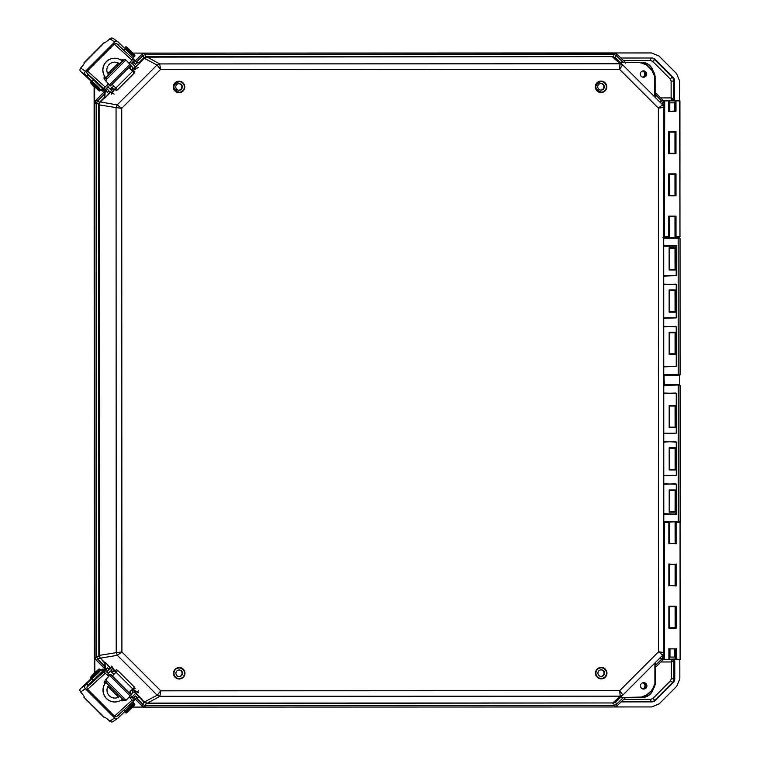 <?xml version="1.0" encoding="UTF-8"?>
<svg xmlns="http://www.w3.org/2000/svg" width="760" height="760" viewBox="0 0 760 760"><rect width="100%" height="100%" fill="white"/><g stroke="black" fill="none" stroke-linecap="round" stroke-linejoin="round"><path stroke-width="1.14" d="M675.089 522.623L675.136 543.314L669.475 543.314L669.465 522.633L663.964 522.206M669.417 564.433L675.146 564.423L675.156 585.542L669.484 585.542L669.475 564.433L668.876 564.005L675.535 564.423M669.427 606.651L675.156 606.651L675.165 627.76L669.494 627.76L669.494 606.651L669.494 627.76L668.895 628.188L668.885 606.233L676.134 606.233L668.885 606.233M669.959 648.936L669.503 659.005L669.503 648.878M675.003 110.988L674.652 110.988A16.919 0.589 -90 0 0 674.623 102.847L669.769 102.847A16.919 0.589 90 0 1 669.797 110.998L669.303 110.998L669.332 100.861L675.003 100.861L675.003 110.988L675.982 111.416L668.733 111.416L675.403 110.988M675.013 153.216L669.351 153.216L669.341 132.107L675.991 131.68L675.991 153.634L675.013 153.216L675.013 132.107L669.227 132.107M675.032 195.434L669.37 195.443L669.361 174.325L669.37 195.443L668.762 195.861L668.753 173.907L676.001 173.907L676.01 195.861L675.032 195.434L675.022 174.325L669.246 174.325M664.021 236.73L668.771 236.483L668.771 216.134L676.01 216.125L676.02 236.483L679.972 236.597L675.003 236.607L675.032 216.552L669.256 216.552M620.768 58.017A1.691 1.691 -90 0 1 620.825 58.017L651.538 58.007A5.491 5.481 -90 0 1 655.424 59.612L672.98 77.178A5.491 5.481 -90 0 1 674.586 81.054L674.595 98.743A1.691 1.691 -90 0 1 672.904 100.434L664.259 100.444L663.832 101.754M669.465 648.878L675.564 648.878M669.341 132.107L669.351 153.216L668.753 153.643L668.743 131.68L675.403 132.107M668.771 216.134L676.01 216.125M94.297 673.35L94.116 86.412M132.8 53.105L651.538 52.943L658.996 56.031L676.561 73.596L679.649 81.054L679.658 100.462M679.697 236.778L679.145 237.747M679.193 374.889L679.744 375.43L679.744 384.437L679.193 385.016M679.231 522.158L676.048 522.158M679.829 659.433L679.839 678.803L676.751 686.27L659.195 703.845L651.738 706.942L614.755 706.952M144.314 707.094L132.544 707.094M94.81 672.837L94.629 86.915M669.436 648.878L669.959 648.878A16.919 0.589 90 0 1 669.94 657.067L674.794 657.067A16.919 0.589 -90 0 0 674.813 648.878L675.174 659.005L664.468 659.433L664.42 522.206M664.069 384.437L679.744 384.437M679.744 375.43L664.069 375.43M669.265 236.607L664.335 236.597L664.715 100.444L663.157 100.444L672.904 100.434L672.068 100.434L673.759 98.743L671.137 97.907L672.068 100.434L663.157 100.444M679.658 100.861L679.972 236.597L679.934 100.861L675.345 100.861L675.982 100.861L675.982 111.416M673.084 659.433A1.691 1.691 -90 0 1 674.766 661.114L674.775 678.813A5.491 5.481 -90 0 1 673.17 682.689L655.614 700.264A5.491 5.481 -90 0 1 651.738 701.869L621.024 701.879A1.691 1.691 -90 0 1 621.005 701.879L650.892 701.869A5.491 5.481 90 0 0 654.778 700.264L655.614 700.264M663.356 659.433L664.003 659.433L664.003 658.16M104.177 90.098L103.54 90.734A1.264 1.264 -90 0 1 101.384 89.841L101.384 89.642M101.555 670.614L101.555 670.367A1.264 1.264 -90 0 1 103.721 669.475L104.357 670.111M664.344 522.206L669.047 522.206M680.067 522.206L680.105 659.433L680.067 522.206L676.048 522.206M679.193 384.617L676.818 385.016M676.818 384.617L664.192 384.902M664.231 374.974L679.193 375.24M679.145 237.357L676.78 237.747M675.089 522.158L675.535 543.314L669.436 543.314L669.465 522.623M668.971 659.433L675.592 659.433L668.971 659.433M675.165 627.76L669.465 627.76M675.156 585.542L669.446 585.542L669.475 564.433M680.105 659.433L675.174 659.005L675.963 659.433L675.517 648.878M675.478 522.623L675.478 543.314M675.963 237.747L676.78 237.386M664.192 237.661L669.303 237.661M675.003 237.661L675.963 237.661M676.106 522.206L676.115 543.742L669.436 543.314M676.115 543.742L675.535 543.314M676.134 606.233L676.134 628.188L675.554 627.76M676.115 564.005L676.125 585.96L669.446 585.542M676.125 585.96L675.545 585.542M623.542 699.342L650.807 699.342L652.897 698.468L654.778 700.264L672.325 682.689A5.491 5.481 90 0 0 673.93 678.813L673.93 661.124L672.239 659.433L671.308 661.96L674.766 661.114M103.54 90.734L101.716 89.841L102.695 88.863M675.383 216.552L675.393 236.483L676.02 236.483L675.042 236.597M645.344 72.048A3.981 3.981 -90 0 1 645.344 76.057M642.485 77.102A3.163 3.163 90 0 0 642.485 71.013M642.618 70.974A3.163 3.163 -90 0 1 642.618 77.14M87.115 687.249A1.264 1.254 -124.8 0 1 87.438 686.024L88.293 685.159L86.802 683.667L85.348 685.121A2.536 2.508 55.2 0 0 85.377 688.693L114.627 717.943L109.848 721.269L111.549 722A2.536 2.508 55.2 0 0 113.116 721.534L113.164 721.506M114.627 717.943A2.536 2.508 55.2 0 0 118.18 717.953L119.633 716.5L118.275 715.15M86.802 683.667L100.301 670.415M84.132 696.967L84.094 697.005A7.894 1.073 -135.2 0 0 84.122 696.986A7.894 1.073 -135.2 0 0 80.598 692.018L85.377 688.693M109.848 721.269A7.894 1.073 -135.2 0 0 104.605 717.506L83.885 697.158M80.598 692.018L79.876 690.327A2.536 2.508 55.2 0 1 80.332 688.76L91.304 678.604M100.88 669.94L102.372 671.431L88.293 685.159M132.839 701.898L133.713 702.772L119.633 716.5M90.924 83.02L98.686 90.782L90.924 83.02M134.482 54.948L126.72 47.187M126.673 712.804L134.425 705.042M98.61 669.227L90.858 676.989L98.61 669.227M643.169 77.245A3.211 3.211 90 0 0 643.169 70.861M646.703 74.052A3.211 3.211 -90 0 1 643.501 77.263A3.211 3.211 -90 0 1 640.29 74.062A3.211 3.211 -90 0 1 643.501 70.851A3.211 3.211 -90 0 1 646.703 74.052M646.893 685.871A3.211 3.211 -90 0 1 643.682 689.082A3.211 3.211 -90 0 1 640.481 685.871A3.211 3.211 -90 0 1 643.682 682.66A3.211 3.211 -90 0 1 646.893 685.871M643.359 689.063A3.211 3.211 90 0 0 643.35 682.679M669.361 511.603L675.127 511.603L675.403 489.943L669.199 489.943L669.208 512.164L675.412 512.164L675.403 489.943M675.089 511.613L675.127 490.494L669.351 490.494M669.341 469.385L675.117 469.385L675.393 447.716L669.189 447.716L669.199 469.936L675.403 469.936L675.393 447.716M675.07 448.286L669.341 448.276M669.332 427.158L675.108 427.158L675.383 405.498L669.18 405.498L669.18 427.719L675.383 427.709L675.383 405.498M675.383 427.709L675.098 406.049L669.322 406.049M675.345 353.989L669.161 354.416L675.364 354.416L675.089 353.856L669.313 353.865M669.303 332.747L675.079 332.747L675.355 332.196L669.151 332.196L669.161 354.416L669.151 332.196L675.345 332.614M675.336 311.771L669.151 312.189L675.355 312.189L675.07 311.638L669.294 311.638M669.294 290.529L675.061 290.529L675.345 289.969L669.142 289.978L669.151 312.189L669.142 289.978L675.327 290.396M675.327 269.543L669.132 269.971L675.336 269.971L675.061 269.41L669.284 269.42M669.275 248.302L675.051 248.302L675.327 247.751L669.132 247.751L669.132 269.971L669.132 247.751L675.317 248.168M104.576 666.045L104.424 662.767L100.358 658.15L117.335 655.329L116.223 652.65L98.838 655.462L98.667 104.794L116.061 107.606L117.173 104.918L121.733 108.3L116.061 107.606L116.223 652.65L121.894 651.947L117.335 655.329L157.206 695.2L160.768 690.821L159.885 696.312L620.207 696.169L619.694 690.678L622.886 695.058L662.73 655.167L658.54 651.785L663.841 652.479L663.67 107.436L658.378 108.138L662.558 104.747L622.697 64.885L619.505 69.264L620.008 63.773L159.695 63.916L160.578 69.407L157.006 65.028L117.173 104.918L99.892 101.849L104.253 97.489L104.177 91.76L104.367 97.926L99.969 102.353L99.113 104.215L99.237 655.462L100.139 657.913L104.538 662.331L104.433 668.41M613.197 57.038L615.22 57.551L615.306 58.102L612.617 56.99L620.008 63.773L622.582 64.771L662.558 104.747L663.67 107.436L663.841 652.479L662.73 655.167L622.886 695.058L620.207 696.169L612.817 702.962L615.495 701.841L617.091 705.803L625.528 697.528L617.091 705.803L614.403 706.914L614.356 705.365L616.246 704.577L623.077 697.746L625.233 697.651M135.793 692.939L144.191 701.983L146.88 703.105L612.817 702.962L146.841 703.475L159.885 696.312L157.206 695.2L143.906 702.25L139.716 697.68M110.609 92.321L104.671 98.211L104.49 97.622L104.671 98.211M625.299 63.251L625.337 62.405L619.486 62.282M620.35 63.127L622.563 64.761M619.808 62.405L640.205 62.405L625.337 62.405L616.892 54.14L615.22 57.551L619.894 62.196L623.105 62.405L619.789 62.405M663.784 483.825L676.286 484.243L676.295 514.092L663.793 513.722M675.925 483.825L663.784 484.253M663.755 393.043L676.257 393.462L676.267 433.152L663.774 433.58M675.896 393.043L663.755 393.471M663.774 441.608L676.276 442.026L676.286 475.38L663.784 475.808M675.906 441.598L663.774 442.026M663.717 245.347L676.096 245.347L676.219 275.661L663.727 276.089M663.727 284.107L676.229 284.525L676.239 317.889L663.736 318.316M675.858 284.107L663.727 284.534M663.736 326.334L676.239 326.752L676.248 366.443L663.755 366.871M675.878 326.334L663.736 326.752M622.744 695.2L620.54 696.815M651.947 689.757A10.136 10.127 90 0 0 654.911 682.594L655.31 662.596L655.319 682.594A10.554 10.545 -90 0 1 652.232 690.061L647.577 694.136A10.136 10.127 90 0 1 640.414 697.1L619.998 697.528M619.685 697.651L620.312 697.528M139.811 696.958L140.6 697.803M110.314 668.068L105.716 662.862L110.77 667.917M104.842 662.045L104.662 662.635L104.842 662.045L105.716 662.862M105.412 669.503L104.965 662.35L104.975 669.826M105.545 97.394L110.153 92.169M135.423 66.87L139.621 63.279L135.612 67.288M136.695 62.976L140.41 62.434L139.621 63.279M136.591 62.348L139.346 62.348L143.707 57.978L157.006 65.028L159.695 63.916L146.651 56.753L612.588 56.62L146.68 57.133L144.239 58.026L140.41 62.434M104.794 90.402L104.794 97.907L105.231 90.725M677.892 385.016L663.755 385.443M663.803 522.167L678.253 521.74L678.214 385.443L679.877 385.443M680.124 521.74L677.929 522.158C682.072 522.167 679.155 521.883 680.124 521.74L680.077 385.443L680.124 521.74L663.803 521.74M663.755 374.471L678.214 374.462L678.167 238.165L663.708 237.747L679.611 237.747L668.173 237.747L668.562 238.593M664.392 238.593L664.42 237.747L662.91 237.747M663.755 374.889L680.077 374.462L680.038 238.165L663.708 238.174M675.364 354.416L675.355 332.196M675.355 312.189L675.345 289.969M675.336 269.971L675.327 247.751M676.096 245.347L675.269 246.192L676.21 245.812M663.717 245.774L675.279 245.765L663.717 245.774M613.396 702.914L615.495 701.841M146.3 703.057L144.827 707.066L614.346 706.971L617.034 705.859M144.438 702.202L146.841 703.475M139.346 697.68L136.762 697.889M100.139 657.913L96.168 659.975L104.31 668.116L104.348 665.836L97.517 658.996L96.729 657.106L98.895 656.231L100.063 658.407M99.284 656.042L98.838 655.462M99.113 104.215L94.886 102.98L95.057 657.286L96.729 657.106L96.558 103.16L97.346 101.26L99.607 102.163L98.667 104.794M99.969 102.353L99.892 101.849M144.239 58.026L143.707 57.978M146.1 57.18L144.02 57.693L141.949 54.283L135.27 60.962M612.588 56.62L613.358 56.677L614.156 54.578L616.047 55.366L622.886 62.196L625.337 62.405L616.778 54.026L614.203 53.029L144.628 53.171L144.941 54.72L143.041 55.508L136.41 62.149M639.625 62.405A10.554 10.545 90 0 0 639.597 62.405L640.205 62.405A10.554 10.545 -90 0 1 647.672 65.493L640.205 62.405L625.337 62.405M659.765 101.954L662.872 100.12L655.139 92.387L662.872 100.12L663.983 102.799L662.558 102.98L661.77 101.089L655.139 94.449M675.403 469.936L675.07 448.267M675.383 469.519L669.199 469.936L669.189 447.716L675.374 448.144M675.374 427.291L669.18 427.719L669.579 405.916M675.412 512.164L675.089 511.594M675.393 511.736L669.208 512.164L669.199 489.943L675.393 490.361M663.043 659.794L664.154 657.115L663.043 659.794L655.31 667.536L663.043 659.794L661.941 658.825L662.73 656.934L664.154 657.115L664.525 522.167L663.803 522.586M668.173 237.747L668.42 237.747A0.845 0.845 -90 0 1 668.429 237.747L680.029 238.165M675.079 353.865L675.07 332.747M675.07 311.638L675.022 290.519M675.051 269.41L675.003 248.292M664.43 385.871L664.468 385.026L679.459 385.016M640.414 697.1L620.198 697.528L640.404 697.528A10.554 10.545 90 0 0 647.862 694.431L652.232 690.061L647.862 694.431L640.404 697.528L620.198 697.528M623.295 697.528L620.093 697.746L615.733 702.107M135.451 699.257L142.148 705.954L143.241 704.729L145.132 705.508L614.356 705.365L613.558 703.266L612.778 703.332M140.305 697.68L136.952 697.68L140.305 697.68M133.304 697.68L132.439 697.68L133.304 697.68M132.25 62.557L133.143 62.557L132.25 62.557M104.262 91.837L95.997 100.291L97.346 101.26L104.395 94.212M146.651 56.753L145.882 56.819L144.941 54.72L614.156 54.578L614.203 53.029L144.523 53.114L141.949 54.283L144.533 53.114L144.495 53.96L144.533 53.114L615.572 53.247M675.108 448.267L675.117 469.385M675.108 427.158L675.061 406.049M675.117 490.494L675.127 511.603M104.794 667.593L104.234 668.192L96.035 659.994L94.924 657.305L96.035 659.994L104.234 668.192L104.794 667.593M615.638 53.276L616.778 54.026M616.835 54.083L614.146 52.972L614.118 53.817L614.146 52.972M615.923 706.629L616.968 705.917M142.044 706.002L144.723 707.114L614.346 706.971L614.317 706.125L614.346 706.971L144.723 707.114L142.044 706.002L142.605 705.403L142.044 706.002L135.375 699.342L142.044 706.002L144.723 707.114L144.695 706.268L144.723 707.114M96.035 659.994L96.596 659.395L96.035 659.994L94.914 657.305L94.753 102.951L95.561 102.951L94.753 102.951L95.864 100.272L94.886 102.98L95.864 100.272L96.425 100.861L95.864 100.272L104.053 92.064L104.177 89.956L104.177 91.76M178.989 669.978A3.296 3.287 -90 0 1 182.058 673.265A3.296 3.287 -90 0 1 178.989 676.552M182.514 673.265A3.296 3.287 -90 0 1 179.227 676.552A3.296 3.287 -90 0 1 175.93 673.265A3.296 3.287 -90 0 1 179.218 669.968A3.296 3.287 -90 0 1 182.514 673.265M112.271 675.972L116.147 672.001L114.788 671.061L113.534 671.46L111.444 670.767L111.615 669.712L110.153 668.239L108.993 669.361M114.095 674.139L110.171 671.222M119.871 696.303A7.913 7.904 -107.8 0 1 108.746 685.168M116.28 669.569L117.743 670.481L112.309 676.01M134.225 687.467L135.081 688.37M135.84 691.391A2.536 2.527 -107.8 0 1 135.536 693.471L133.769 692.018L135.118 690.973M131.936 697.176L135.404 693.652M133.769 692.018L132.952 692.274L132.344 690.26L133.599 689.861L132.753 688.987M129.019 692.721L134.453 687.192L117.743 670.481L134.453 687.192M108.366 668.981L108.68 668.714A2.536 2.527 72.2 0 1 109.373 668.363L110.846 667.897A2.536 2.527 -107.8 0 1 112.736 668.04M110.153 668.239A2.536 2.527 -107.8 0 1 110.846 667.897M130.739 694.44L130.739 690.774M132.952 692.274L130.691 695.428M133.275 689.966L138.538 692.778L133.599 689.861M105.972 682.404A11.818 11.808 72.2 0 0 118.512 701.394A11.818 11.808 72.2 0 0 122.645 699.077M118.512 701.394L118.408 701.433A11.818 11.808 -107.8 0 1 105.934 682.356M117.268 697.699A7.913 7.904 72.2 0 0 119.843 696.274M114.788 671.061L111.701 666.102L114.465 671.165M108.053 673.293L110.855 670.88M134.567 700.321L116.983 716.319A1.9 1.681 -132.3 0 1 114.465 716.176L87.599 689.32L105.317 673.208L108.594 676.486M130.748 695.172L131.109 696.207A1.9 0.874 -135.7 0 0 131.651 696.892L134.7 700.207A1.9 1.681 -132.3 0 1 132.183 700.064L114.465 716.176M109.069 675.972L105.298 679.981A1.9 1.235 -133.8 0 0 105.792 682.223L106.951 681.112A1.9 1.235 -133.8 0 1 106.457 678.87L105.298 679.981M105.317 673.208A1.9 1.681 -132.3 0 1 105.146 670.653L107.559 667.926L101.678 672.248M95.846 678.243L93.746 680.181M95.807 678.214L99.835 674.177M133.266 698.506L135.612 695.989L132.81 698.05M126.901 699.428L125.808 700.482A1.9 1.235 -133.8 0 1 125.78 700.511A1.9 1.235 -133.8 0 1 124.507 700.635A1.9 1.235 -133.8 0 1 123.614 700.036L105.792 682.223M109.031 675.934L107.15 675.042L108.462 673.702A1.9 0.874 -135.7 0 0 109.145 674.253L110.646 674.348L131.157 694.858L126.968 699.371A1.9 1.235 -133.8 0 1 126.939 699.399A1.9 1.235 -133.8 0 1 125.657 699.523A1.9 1.235 -133.8 0 1 124.773 698.934L106.951 681.112M129.162 697.043L132.183 700.064M121.457 699.979L122.721 700.834L123.605 700.026M105.146 681.197L104.063 682.186L105.022 683.544M107.92 686.432L118.598 697.119M131.651 696.892L130.34 698.231L129.409 696.54M105.146 670.653L87.438 686.764A1.9 1.681 47.7 0 0 87.599 689.32M87.438 686.764L89.813 684.323M92.444 681.369L89.756 684.266M107.559 667.926L109.05 669.417L107.616 670.975L106.124 669.484M108.462 673.702L105.279 670.519M135.612 695.989L137.104 697.481L135.679 699.029L134.188 697.538M106.248 669.361L107.739 670.852L106.694 671.944M134.302 697.414L135.802 698.906L134.757 699.998M110.646 674.348L106.457 678.87M134.387 59.897L116.793 43.918A1.9 1.681 132.3 0 0 114.275 44.061L131.993 60.163A1.9 1.681 -47.7 0 1 134.52 60.021L131.47 63.337A1.9 0.874 -44.3 0 0 130.929 64.02L130.568 65.056M110.076 85.576L105.136 80.265L110.076 85.576L108.984 85.994A1.9 0.874 -44.3 0 0 108.29 86.545L105.118 89.718L104.652 89.338L107.397 92.311L102.381 88.635M132.63 62.178L135.432 64.239L133.085 61.721M106.286 81.377A1.9 1.235 -46.2 0 1 106.78 79.126L124.593 61.303A1.9 1.235 -46.2 0 1 125.476 60.705A1.9 1.235 -46.2 0 1 126.749 60.828A1.9 1.235 -46.2 0 1 126.777 60.857L130.976 65.37L110.485 85.889M105.136 80.265A1.9 1.235 -46.2 0 1 105.621 78.023L123.433 60.192A1.9 1.235 -46.2 0 1 124.326 59.593A1.9 1.235 -46.2 0 1 125.6 59.717A1.9 1.235 -46.2 0 1 125.628 59.745L126.72 60.8M131.993 60.163L128.982 63.184M108.433 83.752L105.155 87.039L87.428 70.936L114.275 44.061M104.852 76.703L103.892 78.061L104.975 79.049M123.424 60.201L122.541 59.404L121.277 60.258M118.418 63.118L107.739 73.805M129.228 63.688L130.159 61.997L131.47 63.337M108.29 86.545L106.989 85.206L108.737 84.208M89.642 75.924L87.257 73.482A1.9 1.681 -47.7 0 1 87.428 70.936M105.118 89.718L104.984 89.585A1.9 1.681 -47.7 0 1 105.155 87.039M134.577 60.23L135.622 61.322L134.13 62.814M134.007 62.69L135.498 61.189L136.923 62.747L135.432 64.239M106.533 88.302L107.578 89.395L106.087 90.886M105.963 90.763L107.454 89.271L108.889 90.82L107.397 92.311M645.611 683.971A3.981 3.981 -90 0 1 645.43 687.99M642.608 688.892A3.163 3.163 90 0 0 642.741 682.803M642.884 682.765A3.163 3.163 -90 0 1 642.722 688.931M112.575 92.197A2.536 2.527 -72.3 0 1 110.076 92.064L111.53 90.297L111.273 89.471L113.373 88.778L114.627 89.177L115.976 88.227L112.1 84.265M110.001 89.015L113.933 86.098M122.464 61.161A11.818 11.808 107.7 0 0 103.987 65.189A11.818 11.808 107.7 0 0 105.802 77.843M105.763 77.881A11.818 11.808 -72.3 0 1 118.218 58.805L118.332 58.833M108.576 75.069A7.913 7.904 -72.3 0 1 119.69 63.935M134.909 71.858L134.045 72.751M112.138 84.227L117.581 89.756L116.118 90.668M110.684 92.34L109.212 91.874A2.536 2.527 -72.3 0 1 108.509 91.523L108.205 91.257M108.832 90.877L109.896 91.931M111.53 90.297L112.774 91.855M134.282 73.036L117.572 89.756L134.282 73.036L128.849 67.507M132.582 71.24L133.418 70.366L132.164 69.968L132.772 67.953L133.827 68.134L135.29 66.662L131.755 63.052M135.29 66.662A2.536 2.527 -72.3 0 1 135.66 68.837M107.891 86.944L110.694 89.357M114.304 89.072L111.539 94.135L114.627 89.177M119.662 63.963A7.913 7.904 107.7 0 0 117.087 62.538M133.418 70.366L138.234 67.403L133.095 70.262M130.559 69.445L130.559 65.787M130.511 64.799L132.772 67.953M116.622 43.776A1.264 1.254 -55.2 0 1 117.325 44.127L118.18 44.983L119.671 43.491L118.227 42.038A2.536 2.508 124.8 0 0 114.674 42.047L85.443 71.316A2.536 2.508 124.8 0 0 85.414 74.888L86.868 76.342L88.359 74.85L87.504 73.995A1.264 1.254 -55.2 0 1 87.162 73.378M113.202 38.494L113.154 38.465A2.536 2.508 124.8 0 0 111.587 38L109.896 38.732L114.674 42.047M100.377 89.594L86.868 76.342M85.443 71.316L80.664 68.001A7.894 1.073 -44.8 0 0 84.179 63.032L104.652 42.493A7.894 1.073 -44.8 0 0 109.896 38.732M80.664 68.001L79.942 69.692A2.536 2.508 124.8 0 0 80.398 71.26L91.38 81.405M119.671 43.491L133.76 57.218M118.18 44.983L126.749 52.962M100.956 90.07L102.448 88.569L88.359 74.85M178.809 83.666A3.296 3.287 -90 0 1 181.877 86.953A3.296 3.287 -90 0 1 178.818 90.231M182.333 86.953A3.296 3.287 -90 0 1 179.046 90.24A3.296 3.287 -90 0 1 175.75 86.953A3.296 3.287 -90 0 1 179.046 83.657A3.296 3.287 -90 0 1 182.333 86.953M600.97 669.845A3.296 3.287 -90 0 1 604.029 673.132A3.296 3.287 -90 0 1 600.97 676.419M604.485 673.132A3.296 3.287 -90 0 1 601.198 676.428A3.296 3.287 -90 0 1 597.911 673.132A3.296 3.287 -90 0 1 601.198 669.845A3.296 3.287 -90 0 1 604.485 673.132M600.789 83.534A3.296 3.287 -90 0 1 603.848 86.82A3.296 3.287 -90 0 1 600.789 90.107M604.314 86.82A3.296 3.287 -90 0 1 601.017 90.117A3.296 3.287 -90 0 1 597.731 86.82A3.296 3.287 -90 0 1 601.017 83.524A3.296 3.287 -90 0 1 604.314 86.82M668.753 173.907L676.001 173.907M668.743 131.68L675.991 131.68M675.497 606.651L675.507 627.76M675.488 564.423L675.497 585.542M675.773 100.434L675.003 100.861L675.355 110.988M668.733 111.416L668.733 100.861L669.332 100.861L663.832 100.861M669.332 195.443L675.422 195.434M675.374 174.325L675.374 195.434M669.313 153.216L675.412 153.216M675.355 132.107L675.364 153.216M669.38 236.483L669.37 216.552L669.142 236.901M621.005 701.879L650.892 701.869L650.807 699.342M652.897 698.468L670.443 680.903L673.17 682.689M670.443 680.903L671.308 678.813L674.775 678.813M674.595 98.743L673.759 98.743L673.75 81.054L674.586 81.054M660.658 97.907L671.137 97.907L671.128 81.063L673.75 81.054A5.491 5.481 90 0 0 672.144 77.178L672.98 77.178M671.128 81.063L670.263 78.973L672.144 77.178L654.578 59.612L655.424 59.612M670.263 78.973L652.697 61.408L654.578 59.612A5.491 5.481 90 0 0 650.731 58.007M102.201 91.029A1.264 1.264 90 0 0 102.657 90.744L103.759 89.642M103.939 670.586L102.837 669.475L103.721 669.475M102.885 671.365L101.897 670.367L102.837 669.475A1.264 1.264 90 0 0 102.381 669.18M668.904 659.433L668.895 648.451M676.144 648.451L676.144 659.433M668.866 543.742L668.857 522.206M676.134 628.188L668.895 628.188M668.876 585.96L668.876 564.005M675.991 153.634L668.753 153.643M676.01 195.861L668.762 195.861M671.308 678.813L671.308 661.96L660.877 661.969M653.325 688.778A11.713 11.713 -90 0 1 641.031 697.509M652.697 61.408L650.617 60.543L650.702 58.007M650.617 60.543L623.304 60.553M640.528 62.405A11.713 11.713 -90 0 1 653.153 71.174M101.716 89.3L101.384 89.841M101.897 670.367L101.897 670.957M85.348 685.121L80.674 688.38M92.197 678.737L93.689 680.228M123.68 710.23L125.03 711.569M92.416 81.529L100.177 89.29M91.219 81.538L100.177 90.487L99.284 91.029L94.715 87.01C90.972 83.657 89.709 81.928 90.924 81.833L99.883 90.782M134.482 56.136L125.523 47.187L126.122 46.939C124.146 44.764 137.589 56.582 134.482 56.136L125.229 47.481L125.03 48.374M100.177 90.487C103.085 90.791 91.19 80.361 91.817 81.282L90.924 81.833M124.973 711.616L125.181 712.51L129.817 708.082L134.13 703.551L133.237 703.351M100.102 669.522L91.143 678.481L91.751 678.727L96.32 674.7C100.054 671.346 101.317 669.617 100.102 669.522L90.848 678.176M100.102 670.719L92.349 678.481M125.476 712.804L134.425 703.845C135.46 704.083 134.558 705.442 131.718 707.931L126.075 713.051L125.172 712.51M601.036 81.082A5.738 5.738 -90 0 1 606.774 86.82A5.738 5.738 -90 0 1 601.036 92.568A5.738 5.738 -90 0 1 595.298 86.82A5.738 5.738 -90 0 1 601.036 81.082M601.017 81.501L601.017 81.501A5.32 5.32 -90 0 1 606.337 86.82A5.32 5.32 -90 0 1 601.017 92.14L601.017 92.14A5.32 5.32 -90 0 1 595.707 86.82A5.32 5.32 -90 0 1 601.017 81.501L601.017 81.501C594.158 85.053 594.158 88.597 601.017 92.14M179.227 678.585C175.997 678.271 174.22 676.495 173.907 673.265A5.32 5.32 -90 0 1 179.218 667.945A5.32 5.32 -90 0 1 184.537 673.265A5.32 5.32 -90 0 1 179.227 678.585A5.32 5.32 -90 0 1 173.907 673.265C174.22 670.035 175.987 668.258 179.218 667.945M173.498 673.265A5.738 5.738 -90 0 1 179.236 667.517A5.738 5.738 -90 0 1 184.975 673.265A5.738 5.738 -90 0 1 179.236 679.003A5.738 5.738 -90 0 1 173.498 673.265M601.198 678.452C597.968 678.139 596.201 676.362 595.878 673.132A5.32 5.32 -90 0 1 601.198 667.812A5.32 5.32 -90 0 1 606.518 673.132A5.32 5.32 -90 0 1 601.198 678.452A5.32 5.32 -90 0 1 595.878 673.132C596.192 669.902 597.968 668.125 601.198 667.812M595.469 673.132A5.738 5.738 -90 0 1 601.207 667.394A5.738 5.738 -90 0 1 606.955 673.132A5.738 5.738 -90 0 1 601.217 678.88A5.738 5.738 -90 0 1 595.469 673.132M179.056 81.206A5.738 5.738 -90 0 1 184.794 86.944A5.738 5.738 -90 0 1 179.056 92.691A5.738 5.738 -90 0 1 173.318 86.953A5.738 5.738 -90 0 1 179.056 81.206M179.046 81.633L179.046 81.633A5.32 5.32 -90 0 1 184.357 86.944A5.32 5.32 -90 0 1 179.046 92.273L179.046 92.273A5.32 5.32 -90 0 1 173.726 86.953A5.32 5.32 -90 0 1 179.046 81.633L179.046 81.633C172.188 85.177 172.188 88.721 179.046 92.273M142.415 54.825L141.844 54.226L142.415 54.825M94.914 657.305L95.731 657.305L94.914 657.305L94.753 102.951M658.54 651.785L658.378 108.138L619.505 69.264L160.578 69.407L121.733 108.3L121.894 651.947L160.768 690.821L619.694 690.678L658.54 651.785M622.772 695.172L615.381 701.955M676.172 514.558L663.793 514.567M136.886 697.262L139.498 697.253L135.603 693.357M654.731 96.919L654.721 77.33A10.136 10.127 90 0 0 651.757 70.167L647.387 65.787A10.136 10.127 90 0 0 640.224 62.823M654.721 77.33L655.139 97.328L655.13 77.33A10.554 10.545 90 0 0 652.042 69.863L647.387 65.787M676.286 475.38L663.784 475.38M676.267 433.152L663.774 433.162M676.295 514.092L675.345 513.722M661.494 656.403L662.73 656.934L663.841 652.479M663.67 107.436L662.558 102.98L661.323 103.512M677.844 237.747L680.038 238.165L680.077 374.462L677.892 374.889C681.91 374.927 679.145 374.642 680.077 374.462M676.248 366.443L663.755 366.443M676.239 317.889L663.736 317.889M663.717 246.192L675.269 246.192M676.219 275.661L663.727 275.671M663.755 384.598L664.487 385.026L663.755 375.316M655.31 665.466L661.941 658.825L659.927 657.97M654.911 682.594L654.901 663.005M143.906 702.25L143.241 704.729L136.591 698.079M132.022 697.262L133.874 697.262M104.357 668.496L104.357 670.282L104.234 668.192M133.713 62.985L131.822 62.985M139.517 62.557L140.106 62.557M651.757 70.167L655.13 77.33M669.588 427.291L669.588 405.916L675.364 405.916M663.708 237.329L663.983 102.799L662.872 100.12M664.021 237.329L663.983 102.799M655.319 682.594L652.232 690.061M135.195 60.886L141.844 54.226L135.195 60.886M114.275 670.719L111.929 671.973M134.938 688.218L133.446 689.709M116.08 672.23L132.791 688.94M115.9 672.087L117.391 670.586M116.432 669.712L114.94 671.203M112.936 668.382L111.615 669.712M108.556 668.923L109.829 668.515M131.071 690.669L132.344 690.26M135.536 693.471L134.083 692.018M132.23 693.88L130.843 694.327M138.529 690.356L137.512 692.122M123.614 700.036L124.773 698.934M122.721 700.834L123.557 699.979M122.056 700.577L123.091 699.523M104.3 682.822L105.383 681.711M108.908 676.039L110.238 674.671M130.207 695.932L109.706 675.431M123.433 60.192L124.593 61.303M87.257 73.482L104.984 89.585M104.129 77.425L105.212 78.537M121.875 59.65L122.911 60.714M122.541 59.404L123.367 60.249M105.621 78.023L106.78 79.126M109.535 84.816L130.036 64.296M111.767 88.264L114.114 89.519M109.668 91.722L108.395 91.314M116.27 90.526L114.779 89.034M115.738 88.151L117.23 89.642M132.62 71.288L115.919 88.008M134.757 72.001L133.275 70.509M134.947 69.245L133.827 68.134M132.164 69.968L130.891 69.559M110.076 92.064L111.53 90.611M114.133 94.116L112.366 93.1M130.663 65.901L132.05 66.338M80.74 71.639L85.414 74.888M125.077 48.421L123.585 49.913M93.755 79.781L92.264 81.272M675.554 606.651L669.456 606.651M675.422 174.325L669.322 174.325M675.431 216.552L669.332 216.552M679.24 100.434L679.934 100.861M669.341 110.998L668.914 100.434M83.837 697.176L104.348 717.678M113.088 721.553L117.838 718.247M134.188 56.439L133.294 56.639M99.807 669.227L99.209 668.981C99.826 668.049 87.951 678.5 90.848 678.186L91.153 678.481M95.864 100.272L104.053 92.064M622.582 64.771L615.182 57.988M647.672 65.493L652.042 69.863M669.607 469.519L669.598 448.144M669.617 511.736L669.607 490.361M664.107 522.586L664.154 657.115M669.569 353.989L669.56 332.623M669.55 311.771L669.55 290.396M669.541 269.543L669.531 248.168M664.069 375.316L664.069 384.598M144.523 53.114L141.844 54.226M116.916 716.376L134.634 700.264M125.78 700.511L126.939 699.399M134.453 59.954L116.727 43.852M126.749 60.828L125.6 59.717M674.975 132.107L674.975 153.216M674.984 174.325L674.994 195.434M674.994 216.552L675.003 237.747M669.303 236.721L669.303 237.747M117.885 41.752L113.135 38.447M104.386 42.322L83.894 62.843M133.769 57.209L132.658 58.33M675.127 627.76L675.117 606.651M675.108 585.542L675.108 564.423"/></g></svg>
